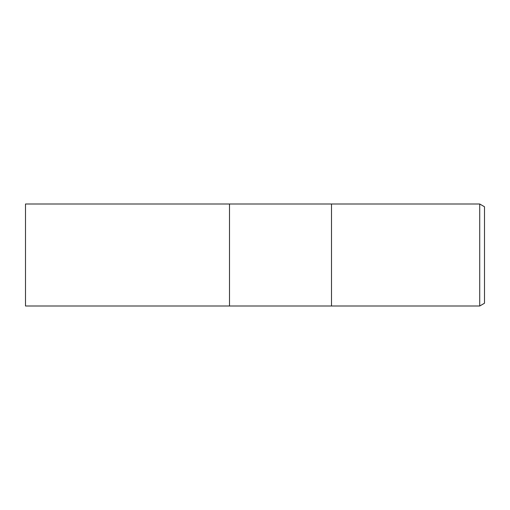 <?xml version="1.0" encoding="UTF-8"?>
<svg xmlns="http://www.w3.org/2000/svg" width="510" height="510" viewBox="0 0 510 510"><rect width="100%" height="100%" fill="white"/><g stroke="black" fill="none" stroke-linecap="round" stroke-linejoin="round"><path stroke-width="0.76" d="M331.5 306L229.5 306L229.5 204L479.719 204L484.5 206.76L484.5 303.24L479.719 306L331.5 306L331.5 204L331.5 306M479.719 306L479.719 204M229.5 306L25.5 306L25.5 204L229.5 204L229.5 306"/></g></svg>
